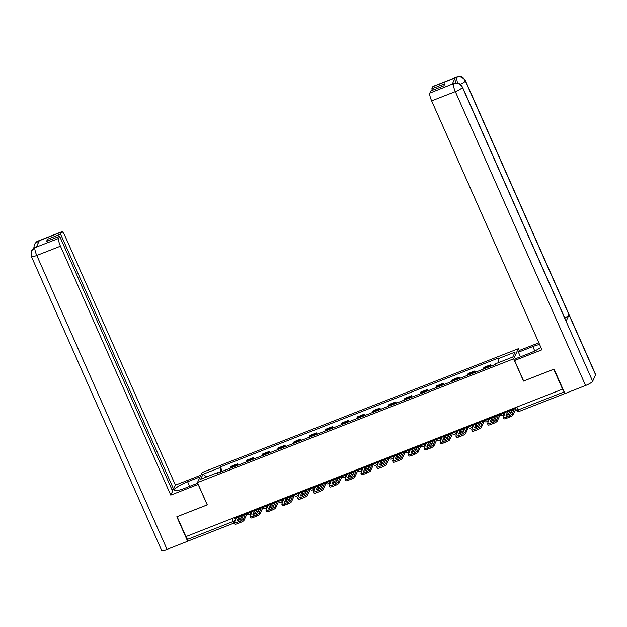 <?xml version="1.0" encoding="UTF-8"?>
<svg xmlns="http://www.w3.org/2000/svg" width="627" height="627" viewBox="0 0 627 627"><rect width="100%" height="100%" fill="white"/><g stroke="black" fill="none" stroke-linecap="round" stroke-linejoin="round"><path stroke-width="0.94" d="M519.18 350.603L518.341 348.714L202.129 472.523L197.434 482.602L513.654 358.793L523.529 381.083L553.751 369.256L562.568 389.148L185.913 536.618L177.096 516.726L207.318 504.892L197.434 482.602M188.578 540.835A2.234 0.478 -111.4 0 1 188.508 540.913A2.234 0.478 -111.4 0 1 187.418 539.424L233.362 521.437A2.234 0.439 -23.9 0 0 235.517 520.245M186.141 536.532L187.418 539.424M516.382 410.144A2.234 0.439 -23.9 0 0 516.374 410.254A2.234 0.439 -23.9 0 0 518.137 409.94L564.081 391.953L562.568 389.148M564.081 391.953A2.234 0.478 68.6 0 0 564.723 393.121M490.142 366.458A5.126 1.097 -111.4 0 1 490.228 365.627L490.651 364.734L483.958 367.351L483.535 368.245A5.126 1.097 68.6 0 0 483.448 369.076M491.223 366.035L490.651 364.734M474.325 372.65A5.126 1.097 -111.4 0 1 474.412 371.819L474.827 370.925L468.134 373.543L467.718 374.444A5.126 1.097 68.6 0 0 467.632 375.275M475.407 372.226L474.827 370.925M458.502 378.849A5.126 1.097 -111.4 0 1 458.588 378.018L459.003 377.117L452.31 379.743L451.895 380.636A5.126 1.097 68.6 0 0 451.808 381.467M459.583 378.426L459.003 377.117M442.678 385.041A5.126 1.097 -111.4 0 1 442.772 384.21L443.187 383.316L436.494 385.934L436.078 386.828A5.126 1.097 68.6 0 0 435.984 387.666M443.767 384.617L443.187 383.316M426.862 391.24A5.126 1.097 -111.4 0 1 426.948 390.402L427.363 389.508L420.67 392.126L420.255 393.027A5.126 1.097 68.6 0 0 420.168 393.858M427.943 390.809L427.363 389.508M411.038 397.432A5.126 1.097 -111.4 0 1 411.124 396.601L411.547 395.7L404.854 398.325L404.431 399.219A5.126 1.097 68.6 0 0 404.344 400.05M412.119 397.009L411.547 395.7M395.214 403.623A5.126 1.097 -111.4 0 1 395.308 402.793L395.723 401.899L389.03 404.517L388.615 405.41A5.126 1.097 68.6 0 0 388.521 406.249M396.303 403.2L395.723 401.899M379.398 409.823A5.126 1.097 -111.4 0 1 379.484 408.984L379.899 408.091L373.206 410.709L372.791 411.61A5.126 1.097 68.6 0 0 372.704 412.441M380.479 409.392L379.899 408.091M363.574 416.014A5.126 1.097 -111.4 0 1 363.66 415.184L364.083 414.282L357.39 416.908L356.967 417.801A5.126 1.097 68.6 0 0 356.881 418.632M364.655 415.591L364.083 414.282M347.758 422.206A5.126 1.097 -111.4 0 1 347.844 421.375L348.259 420.482L341.566 423.1L341.151 423.993A5.126 1.097 68.6 0 0 341.064 424.832M348.839 421.783L348.259 420.482M331.934 428.406A5.126 1.097 -111.4 0 1 332.02 427.567L332.435 426.673L325.742 429.291L325.327 430.193A5.126 1.097 68.6 0 0 325.241 431.023M333.015 427.975L332.435 426.673M316.11 434.597A5.126 1.097 -111.4 0 1 316.204 433.766L316.619 432.865L309.926 435.491L309.511 436.384A5.126 1.097 68.6 0 0 309.417 437.215M317.199 434.174L316.619 432.865M300.294 440.789A5.126 1.097 -111.4 0 1 300.38 439.958L300.795 439.065L294.102 441.682L293.687 442.584A5.126 1.097 68.6 0 0 293.601 443.414M301.375 440.366L300.795 439.065M284.47 446.988A5.126 1.097 -111.4 0 1 284.556 446.15L284.979 445.256L278.286 447.882L277.863 448.775A5.126 1.097 68.6 0 0 277.777 449.606M285.551 446.565L284.979 445.256M268.654 453.18A5.126 1.097 -111.4 0 1 268.74 452.349L269.155 451.448L262.462 454.073L262.047 454.967A5.126 1.097 68.6 0 0 261.961 455.798M269.735 452.757L269.155 451.448M252.83 459.372A5.126 1.097 -111.4 0 1 252.916 458.541L253.332 457.647L246.638 460.265L246.223 461.166A5.126 1.097 68.6 0 0 246.137 461.997M253.911 458.948L253.332 457.647M237.006 465.571A5.126 1.097 -111.4 0 1 237.1 464.74L237.515 463.839L230.822 466.464L230.399 467.358A5.126 1.097 68.6 0 0 230.313 468.189M238.088 465.148L237.515 463.839M498.959 362.445L498.081 358.746L515.12 352.076L512.823 357.014L495.785 363.684L495.463 364.373L217.381 473.252L217.702 472.562L200.664 479.232L202.96 474.294L219.999 467.624L220.994 471.841M498.081 358.746L498.402 358.056L220.32 466.935L219.999 467.624M518.341 348.714L513.654 358.793M222.272 471.339L220.32 466.935M218.047 472.993L217.702 472.562M206.73 476.857L202.96 474.294M507.604 412.049A6.913 1.356 156.1 0 1 509.994 411.006A6.913 1.356 156.1 0 1 512.267 410.223L510.676 413.632A6.913 1.356 -23.9 0 1 506.013 415.458L507.604 412.049L508.176 413.35A6.913 1.356 156.1 0 1 510.566 412.3A6.913 1.356 156.1 0 1 511.452 411.97M505.613 411.445L503.363 417.323A3.347 0.658 -23.9 0 0 503.348 417.488A3.347 0.658 -23.9 0 0 505.997 417.018L508.936 415.866A3.347 0.658 -23.9 0 0 512.384 413.789L512.964 415.09L515.316 410.034A2.79 0.596 68.6 0 0 514.939 407.793M514.642 407.911L512.384 413.789M508.176 413.35L507.408 415.003M512.964 415.09A3.347 0.658 156.1 0 1 509.508 417.167L508.936 415.866M505.997 417.018L506.569 418.319L509.508 417.167M506.569 418.319A3.347 0.658 156.1 0 1 503.92 418.789L503.348 417.488M514.571 360.509L541.955 349.788L431.642 100.853A6.693 1.434 -111.4 0 1 429.808 93.094L453.736 83.516L456.769 83.046C457.937 83.524 459.121 82.262 462.428 87.012L566.095 320.946A6.858 1.348 156.1 0 1 566.071 321.267L592.648 381.255A6.858 1.348 156.1 0 1 585.571 385.503L564.935 393.584L554.08 369.091L523.655 381.004L514.571 360.509L515.355 358.816L529.76 353.181A12.548 2.461 -23.9 0 0 540.858 347.319M539.612 344.505A12.548 2.461 -23.9 0 0 532.84 346.566L518.435 352.209L519.219 350.517L538.867 342.82M520.481 356.81L518.435 352.209M429.808 93.094L430.827 90.907L443.908 85.781L444.88 83.697L431.799 88.815L432.818 86.628A6.693 1.434 -111.4 0 1 433.03 86.393L456.715 77.121A6.693 1.434 68.6 0 0 456.495 77.356L432.818 86.628M456.715 77.121L459.779 76.651C460.947 77.121 462.17 75.938 465.406 80.617L595.65 374.538A6.858 1.348 156.1 0 1 595.619 374.875L569.034 314.895A6.858 1.348 156.1 0 1 564.739 317.897M592.648 381.255L595.619 374.875M462.428 87.012A6.858 1.348 156.1 0 1 462.405 87.333L566.071 321.267L569.034 314.895L465.367 80.954C463.408 77.45 460.492 76.243 456.628 77.34L456.495 77.356M455.884 83.038A6.693 1.434 -111.4 0 1 455.092 77.967L452.153 84.284A6.693 1.434 -111.4 0 1 452.373 84.049L453.736 83.516M431.799 88.815L432.442 90.272M585.571 385.503L455.327 91.581A6.858 1.348 156.1 0 0 462.405 87.333C460.43 83.83 457.514 82.623 453.658 83.728M189.66 486.34L187.614 481.732A12.548 2.461 -23.9 0 0 174.612 490.118A12.548 2.461 -23.9 0 0 184.542 488.347L197.701 483.19M187.614 481.732L200.123 476.833M200.906 475.148L175.419 485.126L173.585 489.076L60.615 234.145L61.634 231.959L37.792 241.317L39.282 240.768L36.342 247.085L34.814 247.704L58.624 238.425A6.693 1.434 68.6 0 0 60.458 246.184L36.781 255.455L167.025 549.377L187.661 541.297L176.814 516.805L207.231 504.892L198.156 484.397L170.771 495.118L60.458 246.184M171.963 489.711L173.585 489.076M48.177 240.721L47.527 239.271L46.555 241.356L59.643 236.23L172.613 491.16L170.771 495.118M175.419 485.126L65.106 236.191A6.693 1.434 68.6 0 0 61.854 231.724A6.693 1.434 68.6 0 0 61.634 231.959M167.025 549.377A6.858 1.348 156.1 0 1 161.594 550.349L31.35 256.427A6.858 1.348 156.1 0 0 36.781 255.455A6.693 1.434 -111.4 0 1 34.94 247.696M188.022 540.529L187.661 541.297M59.643 236.23L58.624 238.425M47.527 239.271L60.615 234.145M37.965 243.605L37.918 241.301M33.795 248.112L34.367 244.506L37.777 241.324M31.35 256.427L31.381 250.941L34.806 247.712M491.78 418.24A6.913 1.356 156.1 0 1 494.17 417.198A6.913 1.356 156.1 0 1 496.443 416.414L494.86 419.831A6.913 1.356 -23.9 0 1 490.189 421.657L491.78 418.24L492.36 419.541A6.913 1.356 156.1 0 1 494.75 418.499A6.913 1.356 156.1 0 1 495.628 418.17M489.797 417.645L487.54 423.523A3.347 0.658 -23.9 0 0 487.524 423.687A3.347 0.658 -23.9 0 0 490.173 423.209L493.112 422.057A3.347 0.658 -23.9 0 0 496.568 419.988L497.14 421.289L499.492 416.234A2.79 0.596 68.6 0 0 499.123 413.992M498.818 414.11L496.568 419.988M492.36 419.541L491.584 421.203M497.14 421.289A3.347 0.658 156.1 0 1 493.692 423.358L493.112 422.057M490.173 423.209L490.745 424.51L493.692 423.358M490.745 424.51A3.347 0.658 156.1 0 1 488.104 424.981L487.524 423.687M475.956 424.432A6.913 1.356 156.1 0 1 478.354 423.39A6.913 1.356 156.1 0 1 480.627 422.606L479.036 426.023A6.913 1.356 -23.9 0 1 474.373 427.849L475.956 424.432L476.536 425.733A6.913 1.356 156.1 0 1 478.926 424.691A6.913 1.356 156.1 0 1 479.812 424.361M473.973 423.836L471.716 429.714A3.347 0.658 -23.9 0 0 471.7 429.879A3.347 0.658 -23.9 0 0 474.349 429.409L477.296 428.257A3.347 0.658 -23.9 0 0 480.744 426.18L481.324 427.481L483.676 422.426A2.79 0.596 68.6 0 0 483.299 420.184M483.002 420.302L480.744 426.18M476.536 425.733L475.76 427.395M481.324 427.481A3.347 0.658 156.1 0 1 477.868 429.55L477.296 428.257M474.349 429.409L474.929 430.702L477.868 429.55M474.929 430.702A3.347 0.658 156.1 0 1 472.28 431.18L471.7 429.879M460.14 430.631A6.913 1.356 156.1 0 1 462.53 429.589A6.913 1.356 156.1 0 1 464.803 428.805L463.212 432.215A6.913 1.356 -23.9 0 1 458.549 434.041L460.14 430.631L460.712 431.932A6.913 1.356 156.1 0 1 463.11 430.89A6.913 1.356 156.1 0 1 463.988 430.553M458.149 430.028L455.9 435.906A3.347 0.658 -23.9 0 0 455.884 436.071A3.347 0.658 -23.9 0 0 458.533 435.6L461.472 434.448A3.347 0.658 -23.9 0 0 464.921 432.371L465.5 433.672L467.852 428.617A2.79 0.596 68.6 0 0 467.476 426.376M467.178 426.493L467.28 427.324L464.921 432.371M460.712 431.932L459.944 433.594M465.5 433.672A3.347 0.658 156.1 0 1 462.044 435.749L461.472 434.448M458.533 435.6L459.105 436.901L462.044 435.749M459.105 436.901A3.347 0.658 156.1 0 1 456.456 437.372L455.884 436.071M444.316 436.823A6.913 1.356 156.1 0 1 446.714 435.781A6.913 1.356 156.1 0 1 448.979 434.997L447.396 438.414A6.913 1.356 -23.9 0 1 442.725 440.24L444.316 436.823L444.896 438.124A6.913 1.356 156.1 0 1 447.286 437.082A6.913 1.356 156.1 0 1 448.164 436.753M442.333 436.227L440.076 442.106A3.347 0.658 -23.9 0 0 440.06 442.27A3.347 0.658 -23.9 0 0 442.709 441.792L445.648 440.64A3.347 0.658 -23.9 0 0 449.104 438.571L449.677 439.872L452.036 434.817A2.79 0.596 68.6 0 0 451.659 432.575M451.354 432.693L449.104 438.571M444.896 438.124L444.12 439.786M449.677 439.872A3.347 0.658 156.1 0 1 446.228 441.941L445.648 440.64M442.709 441.792L443.289 443.093L446.228 441.941M443.289 443.093A3.347 0.658 156.1 0 1 440.64 443.571L440.06 442.27M428.5 443.023A6.913 1.356 156.1 0 1 430.89 441.972A6.913 1.356 156.1 0 1 433.163 441.189L431.572 444.606A6.913 1.356 -23.9 0 1 426.909 446.432L428.5 443.023L429.072 444.316A6.913 1.356 156.1 0 1 431.462 443.273A6.913 1.356 156.1 0 1 432.348 442.944M426.509 442.419L424.26 448.297A3.347 0.658 -23.9 0 0 424.244 448.462A3.347 0.658 -23.9 0 0 426.885 447.991L429.832 446.839A3.347 0.658 -23.9 0 0 433.281 444.762L433.86 446.063L436.212 441.008A2.79 0.596 68.6 0 0 435.836 438.767M435.538 438.884L433.281 444.762M429.072 444.316L428.296 445.977M433.86 446.063A3.347 0.658 156.1 0 1 430.404 448.133L429.832 446.839M426.885 447.991L427.465 449.285L430.404 448.133M427.465 449.285A3.347 0.658 156.1 0 1 424.816 449.763L424.244 448.462M412.676 449.214A6.913 1.356 156.1 0 1 415.066 448.172A6.913 1.356 156.1 0 1 417.339 447.388L415.748 450.797A6.913 1.356 -23.9 0 1 411.085 452.623L412.676 449.214L413.248 450.515A6.913 1.356 156.1 0 1 415.646 449.473A6.913 1.356 156.1 0 1 416.524 449.144M410.693 448.611L408.436 454.489A3.347 0.658 -23.9 0 0 408.42 454.653A3.347 0.658 -23.9 0 0 411.069 454.183L414.008 453.031A3.347 0.658 -23.9 0 0 417.464 450.962L418.037 452.255L420.388 447.2A2.79 0.596 68.6 0 0 420.019 444.966M419.714 445.084L417.464 450.962M413.248 450.515L412.48 452.177M418.037 452.255A3.347 0.658 156.1 0 1 414.588 454.332L414.008 453.031M411.069 454.183L411.641 455.484L414.588 454.332M411.641 455.484A3.347 0.658 156.1 0 1 408.992 455.954L408.42 454.653M396.852 455.406A6.913 1.356 156.1 0 1 399.25 454.363A6.913 1.356 156.1 0 1 401.523 453.58L399.932 456.997A6.913 1.356 -23.9 0 1 395.269 458.823L396.852 455.406L397.432 456.707A6.913 1.356 156.1 0 1 399.822 455.664A6.913 1.356 156.1 0 1 400.7 455.335M394.869 454.81L392.612 460.688A3.347 0.658 -23.9 0 0 392.596 460.853A3.347 0.658 -23.9 0 0 395.245 460.375L398.184 459.223A3.347 0.658 -23.9 0 0 401.641 457.154L402.213 458.455L404.572 453.399A2.79 0.596 68.6 0 0 404.196 451.158M403.898 451.275L401.641 457.154M397.432 456.707L396.656 458.368M402.213 458.455A3.347 0.658 156.1 0 1 398.764 460.524L398.184 459.223M395.245 460.375L395.825 461.676L398.764 460.524M395.825 461.676A3.347 0.658 156.1 0 1 393.176 462.154L392.596 460.853M381.036 461.605A6.913 1.356 156.1 0 1 383.426 460.555A6.913 1.356 156.1 0 1 385.699 459.779L384.108 463.188A6.913 1.356 -23.9 0 1 379.445 465.015L381.036 461.605L381.608 462.898A6.913 1.356 156.1 0 1 384.006 461.856A6.913 1.356 156.1 0 1 384.884 461.527M379.045 461.002L376.796 466.88A3.347 0.658 -23.9 0 0 376.78 467.044A3.347 0.658 -23.9 0 0 379.429 466.574L382.368 465.422A3.347 0.658 -23.9 0 0 385.817 463.345L386.397 464.646L388.748 459.591A2.79 0.596 68.6 0 0 388.372 457.349M388.074 457.467L385.817 463.345M381.608 462.898L380.84 464.56M386.397 464.646A3.347 0.658 156.1 0 1 382.94 466.723L382.368 465.422M379.429 466.574L380.001 467.867L382.94 466.723M380.001 467.867A3.347 0.658 156.1 0 1 377.352 468.345L376.78 467.044M365.212 467.797A6.913 1.356 156.1 0 1 367.602 466.754A6.913 1.356 156.1 0 1 369.875 465.971L368.292 469.38A6.913 1.356 -23.9 0 1 363.621 471.206L365.212 467.797L365.792 469.098A6.913 1.356 156.1 0 1 368.182 468.055A6.913 1.356 156.1 0 1 369.06 467.726M363.229 467.193L360.972 473.071A3.347 0.658 -23.9 0 0 360.956 473.236A3.347 0.658 -23.9 0 0 363.605 472.766L366.544 471.614A3.347 0.658 -23.9 0 0 370.001 469.545L370.573 470.838L372.924 465.783A2.79 0.596 68.6 0 0 372.556 463.549M372.25 463.666L370.001 469.545M365.792 469.098L365.016 470.759M370.573 470.838A3.347 0.658 156.1 0 1 367.124 472.915L366.544 471.614M363.605 472.766L364.177 474.067L367.124 472.915M364.177 474.067A3.347 0.658 156.1 0 1 361.536 474.537L360.956 473.236M349.388 473.988A6.913 1.356 156.1 0 1 351.786 472.946A6.913 1.356 156.1 0 1 354.059 472.162L352.468 475.579A6.913 1.356 -23.9 0 1 347.805 477.406L349.388 473.988L349.968 475.29A6.913 1.356 156.1 0 1 352.358 474.247A6.913 1.356 156.1 0 1 353.244 473.918M347.405 473.393L345.148 479.271A3.347 0.658 -23.9 0 0 345.132 479.436A3.347 0.658 -23.9 0 0 347.781 478.957L350.728 477.805A3.347 0.658 -23.9 0 0 354.177 475.736L354.757 477.037L357.108 471.982A2.79 0.596 68.6 0 0 356.732 469.741M356.434 469.858L354.177 475.736M349.968 475.29L349.192 476.951M354.757 477.037A3.347 0.658 156.1 0 1 351.3 479.106L350.728 477.805M347.781 478.957L348.361 480.258L351.3 479.106M348.361 480.258A3.347 0.658 156.1 0 1 345.712 480.737L345.132 479.436M333.572 480.188A6.913 1.356 156.1 0 1 335.962 479.138A6.913 1.356 156.1 0 1 338.235 478.362L336.644 481.771A6.913 1.356 -23.9 0 1 331.981 483.597L333.572 480.188L334.144 481.481A6.913 1.356 156.1 0 1 336.542 480.439A6.913 1.356 156.1 0 1 337.42 480.11M331.581 479.584L329.332 485.463A3.347 0.658 -23.9 0 0 329.316 485.627A3.347 0.658 -23.9 0 0 331.965 485.157L334.904 484.005A3.347 0.658 -23.9 0 0 338.361 481.928L338.933 483.229L341.284 478.174A2.79 0.596 68.6 0 0 340.908 475.932M340.61 476.05L338.361 481.928M334.144 481.481L333.376 483.143M338.933 483.229A3.347 0.658 156.1 0 1 335.476 485.306L334.904 484.005M331.965 485.157L332.537 486.458L335.476 485.306M332.537 486.458A3.347 0.658 156.1 0 1 329.888 486.928L329.316 485.627M317.748 486.38A6.913 1.356 156.1 0 1 320.146 485.337A6.913 1.356 156.1 0 1 322.411 484.553L320.828 487.963A6.913 1.356 -23.9 0 1 316.165 489.797L317.748 486.38L318.328 487.681A6.913 1.356 156.1 0 1 320.718 486.638A6.913 1.356 156.1 0 1 321.596 486.309M315.765 485.784L313.508 491.662A3.347 0.658 -23.9 0 0 313.492 491.819A3.347 0.658 -23.9 0 0 316.141 491.349L319.08 490.196A3.347 0.658 -23.9 0 0 322.537 488.127L323.109 489.421L325.468 484.365A2.79 0.596 68.6 0 0 325.092 482.132M324.786 482.249L322.537 488.127M318.328 487.681L317.552 489.342M323.109 489.421A3.347 0.658 156.1 0 1 319.66 491.497L319.08 490.196M316.141 491.349L316.721 492.65L319.66 491.497M316.721 492.65A3.347 0.658 156.1 0 1 314.072 493.12L313.492 491.819M301.932 492.571A6.913 1.356 156.1 0 1 304.322 491.529A6.913 1.356 156.1 0 1 306.595 490.745L305.004 494.162A6.913 1.356 -23.9 0 1 300.341 495.988L301.932 492.571L302.504 493.872A6.913 1.356 156.1 0 1 304.894 492.83A6.913 1.356 156.1 0 1 305.78 492.501M299.941 491.976L297.692 497.854A3.347 0.658 -23.9 0 0 297.676 498.018A3.347 0.658 -23.9 0 0 300.317 497.54L303.264 496.388A3.347 0.658 -23.9 0 0 306.713 494.319L307.293 495.62L309.644 490.565A2.79 0.596 68.6 0 0 309.268 488.323M308.97 488.441L306.713 494.319M302.504 493.872L301.736 495.534M307.293 495.62A3.347 0.658 156.1 0 1 303.836 497.689L303.264 496.388M300.317 497.54L300.897 498.841L303.836 497.689M300.897 498.841A3.347 0.658 156.1 0 1 298.248 499.319L297.676 498.018M286.108 498.771A6.913 1.356 156.1 0 1 288.498 497.728A6.913 1.356 156.1 0 1 290.771 496.945L289.188 500.354A6.913 1.356 -23.9 0 1 284.517 502.18L286.108 498.771L286.68 500.064A6.913 1.356 156.1 0 1 289.078 499.021A6.913 1.356 156.1 0 1 289.956 498.692M284.125 498.167L281.868 504.045A3.347 0.658 -23.9 0 0 281.852 504.21A3.347 0.658 -23.9 0 0 284.501 503.74L287.44 502.588A3.347 0.658 -23.9 0 0 290.897 500.511L291.469 501.812L293.82 496.756A2.79 0.596 68.6 0 0 293.452 494.515M293.146 494.632L290.897 500.511M286.68 500.064L285.912 501.725M291.469 501.812A3.347 0.658 156.1 0 1 288.02 503.889L287.44 502.588M284.501 503.74L285.073 505.041L288.02 503.889M285.073 505.041A3.347 0.658 156.1 0 1 282.424 505.511L281.852 504.21M270.284 504.962A6.913 1.356 156.1 0 1 272.682 503.92A6.913 1.356 156.1 0 1 274.955 503.136L273.364 506.553A6.913 1.356 -23.9 0 1 268.701 508.379L270.284 504.962L270.864 506.263A6.913 1.356 156.1 0 1 273.254 505.221A6.913 1.356 156.1 0 1 274.14 504.892M268.301 504.367L266.044 510.245A3.347 0.658 -23.9 0 0 266.028 510.409A3.347 0.658 -23.9 0 0 268.677 509.931L271.616 508.779A3.347 0.658 -23.9 0 0 275.073 506.71L275.653 508.003L278.004 502.956A2.79 0.596 68.6 0 0 277.628 500.714M277.33 500.832L275.073 506.71M270.864 506.263L270.088 507.925M275.653 508.003A3.347 0.658 156.1 0 1 272.196 510.08L271.616 508.779M268.677 509.931L269.257 511.232L272.196 510.08M269.257 511.232A3.347 0.658 156.1 0 1 266.608 511.703L266.028 510.409M254.468 511.154A6.913 1.356 156.1 0 1 256.858 510.112A6.913 1.356 156.1 0 1 259.131 509.328L257.54 512.745A6.913 1.356 -23.9 0 1 252.877 514.571L254.468 511.154L255.04 512.455A6.913 1.356 156.1 0 1 257.438 511.413A6.913 1.356 156.1 0 1 258.316 511.083M252.477 510.558L250.228 516.436A3.347 0.658 -23.9 0 0 250.212 516.601A3.347 0.658 -23.9 0 0 252.861 516.123L255.8 514.979A3.347 0.658 -23.9 0 0 259.249 512.902L259.829 514.203L262.18 509.148A2.79 0.596 68.6 0 0 261.804 506.906M261.506 507.024L259.249 512.902M255.04 512.455L254.272 514.116M259.829 514.203A3.347 0.658 156.1 0 1 256.372 516.272L255.8 514.979M252.861 516.123L253.433 517.424L256.372 516.272M253.433 517.424A3.347 0.658 156.1 0 1 250.784 517.902L250.212 516.601M238.644 517.353A6.913 1.356 156.1 0 1 241.034 516.311A6.913 1.356 156.1 0 1 243.307 515.527L241.724 518.937A6.913 1.356 -23.9 0 1 237.053 520.763L238.644 517.353L239.224 518.654A6.913 1.356 156.1 0 1 241.614 517.604A6.913 1.356 156.1 0 1 242.492 517.275M236.661 516.75L234.404 522.628A3.347 0.658 -23.9 0 0 234.388 522.793A3.347 0.658 -23.9 0 0 237.037 522.322L239.976 521.17A3.347 0.658 -23.9 0 0 243.433 519.093L244.005 520.394L246.356 515.339A2.79 0.596 68.6 0 0 245.988 513.098M245.682 513.215L243.433 519.093M239.224 518.654L238.448 520.308M244.005 520.394A3.347 0.658 156.1 0 1 240.556 522.471L239.976 521.17M237.037 522.322L237.609 523.623L240.556 522.471M237.609 523.623A3.347 0.658 156.1 0 1 234.968 524.094L234.388 522.793M246.544 513.45A2.234 0.439 -23.9 0 0 246.529 513.56A2.234 0.439 -23.9 0 0 248.3 513.247A2.234 0.439 -23.9 0 0 250.596 511.867L250.925 511.17M250.385 511.381L250.596 511.867A2.234 2.132 25 0 1 249.46 514.657M262.36 507.259A2.234 0.439 -23.9 0 0 262.352 507.368A2.234 0.439 -23.9 0 0 264.116 507.055A2.234 0.439 -23.9 0 0 266.42 505.668L266.741 504.97M266.201 505.182L266.42 505.668A2.234 2.132 25 0 1 265.276 508.466M278.184 501.067A2.234 0.439 -23.9 0 0 278.176 501.169A2.234 0.439 -23.9 0 0 279.94 500.855A2.234 0.439 -23.9 0 0 282.244 499.476L282.565 498.778M282.025 498.99L282.244 499.476A2.234 2.132 25 0 1 281.1 502.266M294.008 494.868A2.234 0.439 -23.9 0 0 293.992 494.977A2.234 0.439 -23.9 0 0 295.756 494.664A2.234 0.439 -23.9 0 0 298.06 493.277L298.381 492.587M297.849 492.798L298.06 493.277A2.234 2.132 25 0 1 296.916 496.075M309.824 488.676A2.234 0.439 -23.9 0 0 309.816 488.786A2.234 0.439 -23.9 0 0 311.58 488.464A2.234 0.439 -23.9 0 0 313.884 487.085L314.205 486.387M313.665 486.599L313.884 487.085A2.234 2.132 25 0 1 312.74 489.883M325.648 482.476A2.234 0.439 -23.9 0 0 325.632 482.586A2.234 0.439 -23.9 0 0 327.404 482.273A2.234 0.439 -23.9 0 0 329.7 480.893L330.029 480.196M329.488 480.407L329.7 480.893A2.234 2.132 25 0 1 328.564 483.683M341.464 476.285A2.234 0.439 -23.9 0 0 341.456 476.395A2.234 0.439 -23.9 0 0 343.22 476.081A2.234 0.439 -23.9 0 0 345.524 474.694L345.845 474.004M345.312 474.216L345.524 474.694A2.234 2.132 25 0 1 344.38 477.492M357.288 470.093A2.234 0.439 -23.9 0 0 357.28 470.203A2.234 0.439 -23.9 0 0 359.044 469.882A2.234 0.439 -23.9 0 0 361.348 468.502L361.669 467.805M361.128 468.016L361.348 468.502A2.234 2.132 25 0 1 360.204 471.3M373.112 463.894A2.234 0.439 -23.9 0 0 373.096 464.004A2.234 0.439 -23.9 0 0 374.868 463.69A2.234 0.439 -23.9 0 0 377.164 462.311L377.493 461.613M376.952 461.825L377.164 462.311A2.234 2.132 25 0 1 376.028 465.101M388.928 457.702A2.234 0.439 -23.9 0 0 388.92 457.812A2.234 0.439 -23.9 0 0 390.684 457.498A2.234 0.439 -23.9 0 0 392.988 456.111L393.309 455.421M392.768 455.625L392.988 456.111A2.234 2.132 25 0 1 391.844 458.909M404.752 451.511A2.234 0.439 -23.9 0 0 404.744 451.62A2.234 0.439 -23.9 0 0 406.508 451.299A2.234 0.439 -23.9 0 0 408.804 449.92L409.133 449.222M408.592 449.434L408.804 449.92A2.234 2.132 25 0 1 407.668 452.71M420.576 445.311A2.234 0.439 -23.9 0 0 420.56 445.421A2.234 0.439 -23.9 0 0 422.324 445.107A2.234 0.439 -23.9 0 0 424.628 443.728L424.949 443.03M424.416 443.242L424.628 443.728A2.234 2.132 25 0 1 423.484 446.518M436.392 439.119A2.234 0.439 -23.9 0 0 436.384 439.229A2.234 0.439 -23.9 0 0 438.148 438.916A2.234 0.439 -23.9 0 0 440.452 437.528L440.773 436.839M440.232 437.043L440.452 437.528A2.234 2.132 25 0 1 439.308 440.326M452.216 432.928A2.234 0.439 -23.9 0 0 452.2 433.038A2.234 0.439 -23.9 0 0 453.972 432.716A2.234 0.439 -23.9 0 0 456.268 431.337L456.597 430.639M456.056 430.851L456.268 431.337A2.234 2.132 25 0 1 455.131 434.127M468.032 426.728A2.234 0.439 -23.9 0 0 468.024 426.838A2.234 0.439 -23.9 0 0 469.788 426.525A2.234 0.439 -23.9 0 0 472.092 425.145L472.413 424.448M471.88 424.659L472.092 425.145A2.234 2.132 25 0 1 470.948 427.935M483.856 420.537A2.234 0.439 -23.9 0 0 483.848 420.646A2.234 0.439 -23.9 0 0 485.611 420.333A2.234 0.439 -23.9 0 0 487.916 418.946L488.237 418.248M487.696 418.46L487.916 418.946A2.234 2.132 25 0 1 486.771 421.744M499.68 414.345A2.234 0.439 -23.9 0 0 499.664 414.455A2.234 0.439 -23.9 0 0 501.435 414.133A2.234 0.439 -23.9 0 0 503.732 412.754L504.061 412.057M503.52 412.268L503.732 412.754A2.234 2.132 25 0 1 502.588 415.544M234.561 517.573L235.634 519.987M246.223 461.166L252.916 458.541M262.047 454.967L268.74 452.349M277.863 448.775L284.556 446.15M293.687 442.584L300.38 439.958M309.511 436.384L316.204 433.766M325.327 430.193L332.02 427.567M341.151 423.993L347.844 421.375M356.967 417.801L363.66 415.184M372.791 411.61L379.484 408.984M388.615 405.41L395.308 402.793M404.431 399.219L411.124 396.601M420.255 393.027L426.948 390.402M436.078 386.828L442.772 384.21M451.895 380.636L458.588 378.018M467.718 374.444L474.412 371.819M483.535 368.245L490.228 365.627M230.399 467.358L237.1 464.74M516.86 407.048L518.137 409.94A2.234 0.478 -111.4 0 0 519.227 411.43A2.234 0.478 -111.4 0 0 519.297 411.351M232.076 518.545L233.362 521.437A2.234 0.478 -111.4 0 0 234.451 522.926L188.508 540.913M505.715 412.268L514.743 408.733M455.092 77.967L456.621 77.34M453.517 83.752L452.153 84.284M453.486 83.822A6.693 1.434 -111.4 0 0 455.327 91.581L431.642 100.853M534.784 350.955L532.84 346.566M465.406 80.617A6.858 1.348 156.1 0 1 465.367 80.954A6.858 1.348 156.1 0 1 460.289 84.339M457.475 83.132L456.464 77.427M34.367 244.506C36.147 242.03 37.408 240.862 38.169 240.995A6.693 1.434 68.6 0 0 37.949 241.23M31.452 250.784C33.176 248.425 34.422 247.297 35.198 247.391L34.979 247.618M489.891 418.468L498.92 414.933M474.075 424.659L483.096 421.125M458.251 430.851L467.28 427.324M442.427 437.05L451.456 433.516M426.611 443.242L435.632 439.707M410.787 449.434L419.816 445.907M394.971 455.633L403.992 452.098M379.147 461.825L388.176 458.29M363.323 468.016L372.352 464.489M347.507 474.216L356.528 470.681M331.683 480.407L340.712 476.873M315.859 486.607L324.888 483.072M300.043 492.798L309.064 489.264M284.219 498.99L293.248 495.455M268.403 505.19L277.424 501.655M252.579 511.381L261.608 507.846M236.755 517.573L245.784 514.038M499.413 413.875L499.664 414.455A2.234 2.234 0 0 0 503.724 414.486L505.041 411.673M483.589 420.074L483.848 420.646A2.234 2.234 0 0 0 487.908 420.686L489.217 417.872M467.773 426.266L468.024 426.838A2.234 2.234 0 0 0 472.084 426.877L473.393 424.064M451.949 432.458L452.2 433.038A2.234 2.234 0 0 0 456.268 433.069L457.577 430.255M436.126 438.657L436.384 439.229A2.234 2.234 0 0 0 440.444 439.268L441.753 436.455M420.309 444.849L420.56 445.421A2.234 2.234 0 0 0 424.62 445.46L425.929 442.646M404.486 451.04L404.744 451.62A2.234 2.234 0 0 0 408.804 451.652L410.113 448.838M388.662 457.24L388.92 457.812A2.234 2.234 0 0 0 392.98 457.851L394.289 455.037M372.846 463.431L373.096 464.004A2.234 2.234 0 0 0 377.156 464.043L378.473 461.229M357.022 469.623L357.28 470.203A2.234 2.234 0 0 0 361.34 470.234L362.649 467.421M341.206 475.822L341.456 476.395A2.234 2.234 0 0 0 345.516 476.434L346.825 473.62M325.382 482.014L325.632 482.586A2.234 2.234 0 0 0 329.7 482.625L331.009 479.812M309.558 488.206L309.816 488.786A2.234 2.234 0 0 0 313.876 488.825L315.185 486.003M293.742 494.405L293.992 494.977A2.234 2.234 0 0 0 298.052 495.017L299.369 492.203M277.918 500.597L278.176 501.169A2.234 2.234 0 0 0 282.236 501.208L283.545 498.394M262.094 506.788L262.352 507.368A2.234 2.234 0 0 0 266.412 507.408L267.721 504.586M246.278 512.988L246.529 513.56A2.234 2.234 0 0 0 250.588 513.599L251.905 510.786M515.229 407.683L516.374 410.254A2.234 2.234 0 0 0 519.227 411.43L564.911 393.544M61.854 231.724L38.169 240.995M35.198 247.391L36.429 246.905"/></g></svg>
